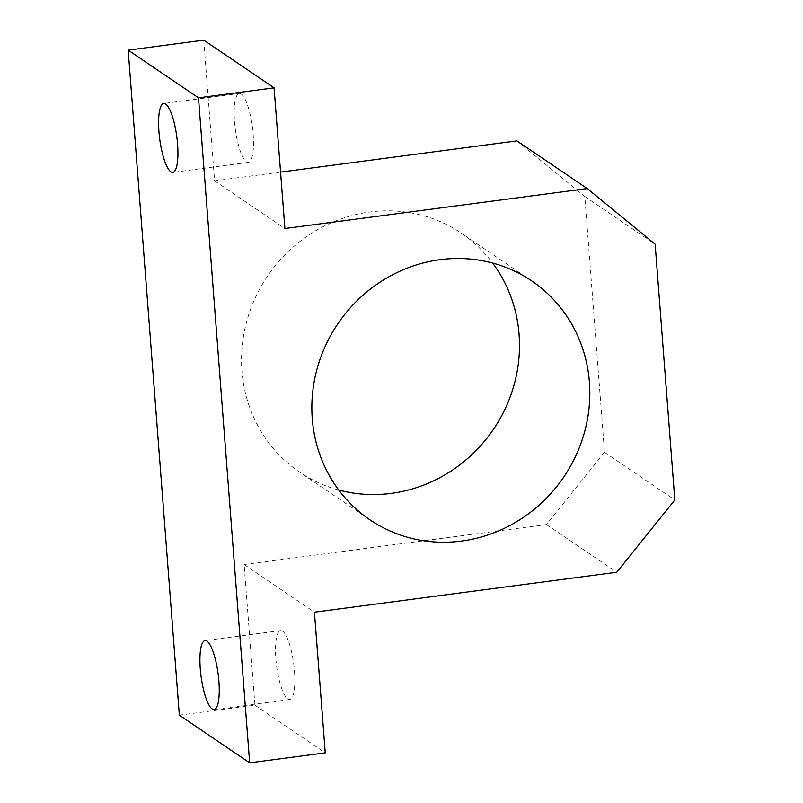 <?xml version="1.0" encoding="UTF-8"?>
<svg xmlns="http://www.w3.org/2000/svg" width="803" height="803" viewBox="0 0 803 803"><rect width="100%" height="100%" fill="white"/><g stroke="black" fill="none" stroke-linecap="round" stroke-linejoin="round"><path stroke-width="0.6" stroke-dasharray="4.01 3.01" d="M338.715 490.001A144.269 136.49 -55.9 0 1 299.539 472.084A144.269 136.49 -55.9 0 1 267.55 276.081A144.269 136.49 -55.9 0 1 461.484 233.282A144.269 136.49 -55.9 0 1 492.62 263.063M203.761 40.15L214.592 180.826L280.568 172.113M516.911 140.876L584.815 196.504L604.498 452.28L546.431 524.55L244.112 564.499L254.932 705.175L179.35 715.162M244.112 564.499L314.425 612.187M546.431 524.55L616.754 572.238M254.932 705.175L325.255 752.863M294.49 671.388A34.76 8.612 82.5 0 1 289.722 699.533A34.76 8.612 82.5 0 1 276.634 666.199A34.76 8.612 82.5 0 1 280.618 630.616A34.76 8.612 82.5 0 1 294.49 671.388M214.592 180.826L284.904 228.514M253.156 134.262A34.76 8.612 82.5 0 1 248.398 162.397A34.76 8.612 82.5 0 1 235.309 129.062A34.76 8.612 82.5 0 1 239.294 93.479A34.76 8.612 82.5 0 1 253.156 134.262M584.815 196.504L655.138 244.192M604.498 452.28L674.821 499.968M239.294 93.479L163.712 103.467M248.398 162.397L172.816 172.384M531.807 280.97L461.484 233.282M369.862 519.782L299.539 472.084M280.618 630.616L205.036 640.603M289.722 699.533L214.14 709.521"/><path stroke-width="1.2" d="M218.908 681.376A34.76 8.612 82.5 0 1 214.14 709.521A34.76 8.612 82.5 0 1 201.051 676.186A34.76 8.612 82.5 0 1 205.036 640.603A34.76 8.612 82.5 0 1 218.908 681.376M249.673 762.85L198.502 97.825L274.084 87.838L284.904 228.514L587.234 188.564L655.138 244.192L674.821 499.968L616.754 572.238L314.425 612.187L325.255 752.863L249.673 762.85L179.35 715.162L128.179 50.137L198.502 97.825M177.583 144.249A34.76 8.612 82.5 0 1 172.816 172.384A34.76 8.612 82.5 0 1 159.727 139.06A34.76 8.612 82.5 0 1 163.712 103.467A34.76 8.612 82.5 0 1 177.583 144.249M492.62 263.063A144.269 136.49 -55.9 0 1 506.834 405.144A144.269 136.49 -55.9 0 1 391.332 493.363A144.269 136.49 -55.9 0 1 338.715 490.001M128.179 50.137L203.761 40.15L274.084 87.838M280.568 172.113L516.911 140.876L587.234 188.564M461.655 541.051A144.269 136.49 -55.9 0 1 369.862 519.782A144.269 136.49 -55.9 0 1 337.862 323.77A144.269 136.49 -55.9 0 1 531.807 280.97A144.269 136.49 -55.9 0 1 584.714 431.402A144.269 136.49 -55.9 0 1 461.655 541.051"/></g></svg>

